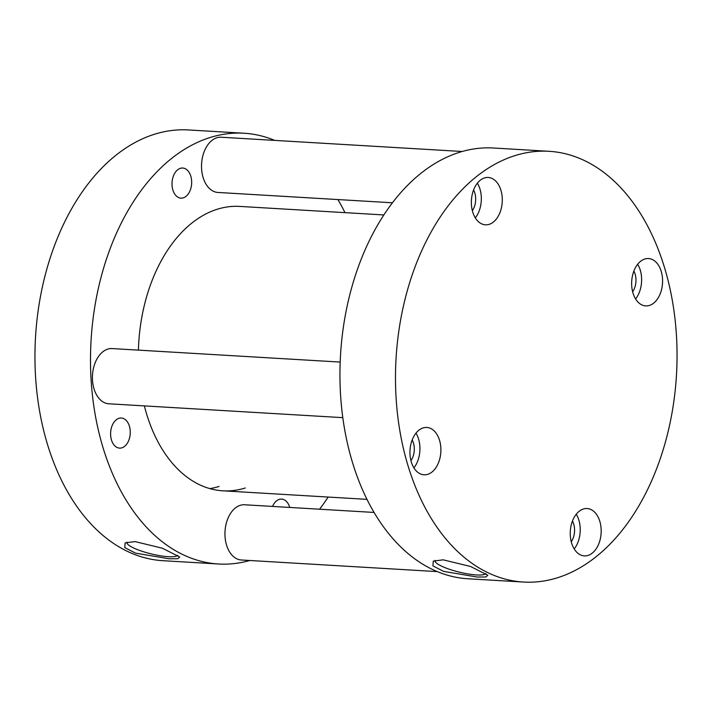 <?xml version="1.0" encoding="UTF-8"?>
<svg xmlns="http://www.w3.org/2000/svg" width="712" height="712" viewBox="0 0 712 712"><rect width="100%" height="100%" fill="white"/><g stroke="black" fill="none" stroke-linecap="round" stroke-linejoin="round"><path stroke-width="1.07" d="M410.966 443.825A23.718 15.442 93.4 0 0 424.023 474.806A23.718 15.442 93.4 0 0 439.874 458.439A23.718 15.442 93.4 0 0 426.826 427.458A23.718 15.442 93.4 0 0 410.966 443.825M413.912 467.873A23.718 15.442 93.4 0 0 418.914 457.202A23.718 15.442 93.4 0 0 415.968 433.154M410.949 460.673A15.077 9.817 93.4 0 0 413.645 454.532A15.077 9.817 93.4 0 0 412.177 439.945M472.376 193.833A23.718 15.442 93.4 0 0 485.424 224.823A23.718 15.442 93.4 0 0 501.275 208.456A23.718 15.442 93.4 0 0 488.227 177.466A23.718 15.442 93.4 0 0 472.376 193.833M475.313 217.89A23.718 15.442 93.4 0 0 480.315 207.219A23.718 15.442 93.4 0 0 477.369 183.162M472.35 210.69A15.077 9.817 93.4 0 0 475.046 204.549A15.077 9.817 93.4 0 0 473.578 189.962M632.665 274.912A23.718 15.442 93.4 0 0 645.713 305.902A23.718 15.442 93.4 0 0 661.564 289.535A23.718 15.442 93.4 0 0 648.516 258.545A23.718 15.442 93.4 0 0 632.665 274.912M635.602 298.96A23.718 15.442 93.4 0 0 640.604 288.289A23.718 15.442 93.4 0 0 637.658 264.241M632.639 291.769A15.077 9.817 93.4 0 0 635.335 285.628A15.077 9.817 93.4 0 0 633.867 271.041M571.264 524.895A23.718 15.442 93.4 0 0 584.312 555.885A23.718 15.442 93.4 0 0 600.163 539.518A23.718 15.442 93.4 0 0 587.115 508.528A23.718 15.442 93.4 0 0 571.264 524.895M574.201 548.952A23.718 15.442 93.4 0 0 579.203 538.281A23.718 15.442 93.4 0 0 576.257 514.224M571.238 541.752A15.077 9.817 93.4 0 0 573.934 535.611A15.077 9.817 93.4 0 0 572.466 521.024M435.103 560.397A26.246 5.411 -166.2 0 0 435.041 560.567A26.246 5.411 -166.2 0 0 448.836 569.075A26.246 5.411 -166.2 0 0 476.506 574.949A26.246 5.411 -166.2 0 0 485.824 573.516M443.14 559.828L433.261 561.136L432.932 565.889L443.665 571.398L477.129 577.023L485.815 576.996L487.862 575.269L470.525 566.467L443.14 559.828M549.023 151.3L493.478 148.007A215.754 140.442 93.4 0 0 349.263 296.895A215.754 140.442 93.4 0 0 467.962 578.767L523.516 582.051A215.754 140.442 93.4 0 0 667.731 433.172A215.754 140.442 93.4 0 0 549.023 151.3A215.754 140.442 93.4 0 0 404.808 300.179A215.754 140.442 93.4 0 0 523.516 582.051M219.073 486.438A142.453 92.729 -86.6 0 1 209.844 488.61M245.284 487.987A142.453 92.729 -86.6 0 1 222.856 490.817A142.453 92.729 -86.6 0 1 144.358 405.893M138.413 350.126A142.453 92.729 -86.6 0 1 144.483 304.709A142.453 92.729 -86.6 0 1 239.704 206.409L383.848 214.944M191.021 187.728A15.077 9.817 -86.6 0 1 180.946 198.132A15.077 9.817 -86.6 0 1 172.651 178.436A15.077 9.817 -86.6 0 1 182.726 168.032A15.077 9.817 -86.6 0 1 191.021 187.728M129.62 437.711A15.077 9.817 -86.6 0 1 119.545 448.115A15.077 9.817 -86.6 0 1 111.25 428.419A15.077 9.817 -86.6 0 1 121.325 418.015A15.077 9.817 -86.6 0 1 129.62 437.711M126.967 542.144A26.246 5.411 -166.2 0 0 126.905 542.322A26.246 5.411 -166.2 0 0 140.7 550.821A26.246 5.411 -166.2 0 0 168.37 556.704A26.246 5.411 -166.2 0 0 177.689 555.262M168.993 558.769L177.68 558.742L179.727 557.024L162.38 548.213L135.004 541.583L125.125 542.891L124.787 547.626L135.511 553.135L168.993 558.769M249.814 560.504A215.754 140.442 -86.6 0 1 218.522 563.993A215.754 140.442 -86.6 0 1 99.822 282.121A215.754 140.442 -86.6 0 1 244.038 133.233A215.754 140.442 -86.6 0 1 274.698 140.398M337.906 199.556A215.754 140.442 -86.6 0 1 344.991 212.648M218.522 563.993L162.977 560.7A215.754 140.442 -86.6 0 1 44.269 278.828A215.754 140.442 -86.6 0 1 188.484 129.949L244.038 133.233M328.152 497.056A215.754 140.442 -86.6 0 1 319.563 509.214M272.554 506.428A15.077 9.817 -86.6 0 1 281.614 499.094A15.077 9.817 -86.6 0 1 289.748 507.451M374.094 512.444L244.634 504.772A27.661 18.005 93.4 0 0 226.14 523.863A27.661 18.005 93.4 0 0 241.359 559.997L437.302 571.602M462.186 151.496L221.201 137.229A27.661 18.005 93.4 0 0 202.706 156.311A27.661 18.005 93.4 0 0 217.925 192.454L392.437 202.786M340.185 362.079L112.104 348.568A27.661 18.005 93.4 0 0 93.619 367.65A27.661 18.005 93.4 0 0 108.838 403.793L342.819 417.65M367.009 499.352L222.856 490.817"/></g></svg>
